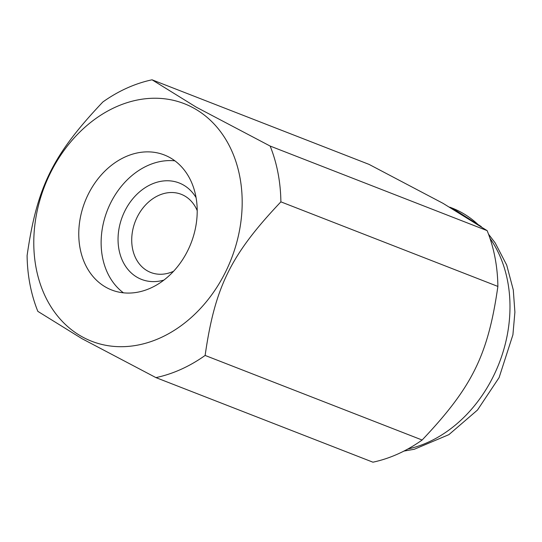 <?xml version="1.0" encoding="UTF-8"?>
<svg xmlns="http://www.w3.org/2000/svg" width="542" height="542" viewBox="0 0 542 542"><rect width="100%" height="100%" fill="white"/><g stroke="black" fill="none" stroke-linecap="round" stroke-linejoin="round"><path stroke-width="0.81" d="M106.008 287.307A72.459 56.944 -68.7 0 0 111.672 289.984A72.459 56.944 -68.7 0 0 189.517 246.827A72.459 56.944 -68.7 0 0 169.964 157.634A72.459 56.944 -68.7 0 0 164.301 154.958A72.459 56.944 -68.7 0 0 86.456 198.115A72.459 56.944 -68.7 0 0 106.008 287.307M196.184 107.12L152.051 79.809A155.269 122.025 -68.7 0 0 102.858 101.977C52.716 154.924 36.937 186.922 27.1 255.573A155.269 122.025 -68.7 0 0 37.845 311.365L81.977 338.675L155.933 377.611L372.937 462.191A155.269 122.025 -68.7 0 0 422.13 440.023L205.127 355.444C214.971 286.786 230.75 254.794 280.885 201.848A155.269 122.025 -68.7 0 0 270.14 146.055L196.184 107.12M194.246 108.393A127.492 100.189 -68.7 0 0 50.277 173.271A127.492 100.189 -68.7 0 0 81.72 336.548A127.492 100.189 -68.7 0 0 225.689 271.671A127.492 100.189 -68.7 0 0 194.246 108.393M152.051 79.809L369.048 164.389L443.004 203.325L487.143 230.635L270.14 146.055M280.885 201.848L497.881 286.427A155.269 122.025 -68.7 0 0 487.143 230.635M497.881 286.427C488.044 355.078 472.265 387.076 422.13 440.023M155.933 377.611A155.269 122.025 -68.7 0 0 205.127 355.444M174.89 160.832A72.459 56.944 -68.7 0 0 107.296 210.513A72.459 56.944 -68.7 0 0 123.447 292.829M163.914 280.085A51.754 40.677 111.3 0 1 119.023 249.815A51.754 40.677 111.3 0 1 144.253 188.284A51.754 40.677 111.3 0 1 196.068 197.6M173.575 271.264A41.951 32.967 111.3 0 1 150.771 272.477A41.951 32.967 111.3 0 1 132.505 248.487A41.951 32.967 111.3 0 1 144.91 205.682A41.951 32.967 111.3 0 1 181.238 194.307A41.951 32.967 111.3 0 1 197.207 210.635M477.624 224.137A127.492 100.189 -68.7 0 0 462.048 212.776A127.492 100.189 -68.7 0 0 452.089 208.067L449.799 207.173M407.848 449.013A127.492 100.189 -68.7 0 0 493.491 376.053A127.492 100.189 -68.7 0 0 489.975 238.304M403.959 451.073L414.278 449.271L448.898 434.643L477.495 410.03L499.114 377.571L512.915 334.787L514.9 312.145L513.288 289.929L506.695 265.052L495.185 242.911L488.505 234.158M481.296 226.59L452.089 208.067"/></g></svg>
